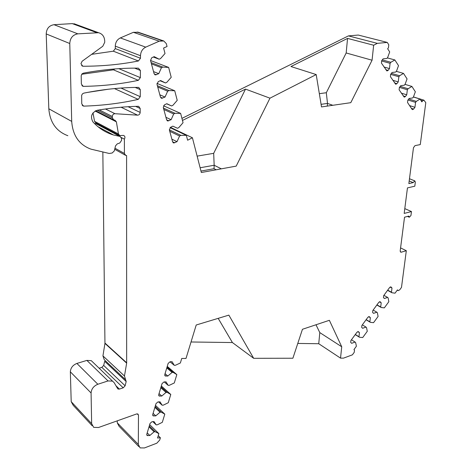 <?xml version="1.0" encoding="UTF-8"?>
<svg xmlns="http://www.w3.org/2000/svg" width="472" height="472" viewBox="0 0 472 472"><rect width="100%" height="100%" fill="white"/><g stroke="black" fill="none" stroke-linecap="round" stroke-linejoin="round"><path stroke-width="0.71" d="M315.998 324.766L319.798 332.595L341.734 346.772L340.53 358.13L343.539 358.124L352.401 354.832L354.236 352.318L354.484 350.106L353.947 349.593L356.407 346.212L355.628 342.589L355.086 342.07L351.652 343.309L350.696 342.401L350.902 340.53L356.938 332.264L358.301 331.586L359.434 332.642L358.968 336.748L359.505 337.268L362.726 337.539L367.281 331.285L366.532 327.627L366.007 327.096L362.614 328.288L361.676 327.356L361.894 325.479L367.894 317.261L369.222 316.594L370.355 317.68L369.865 321.804L370.39 322.341L373.558 322.665L378.084 316.452L377.376 312.759L376.862 312.216L373.511 313.355L372.597 312.405L372.821 310.517L378.786 302.351L380.084 301.697L381.205 302.812L380.697 306.953L381.205 307.502L384.332 307.88L388.828 301.702L388.155 297.974L387.648 297.419L384.344 298.516L383.447 297.537L383.683 295.643L389.612 287.525L390.875 286.882L391.99 288.032L391.465 292.192L391.961 292.752L395.034 293.183L397.448 289.879L398.215 290.622L399.701 289.855L401.489 287.407L406.315 250.709L401.253 252.19L400.746 252.195L400.191 250.903L404.528 217.203L408.811 216.087L409.307 217.232L410.941 215.533L411.466 211.556L404.179 213.421L407.454 187.909L414.799 186.192L415.336 182.103L414.799 180.888L413.183 182.599L409.189 180.977M200.972 171.076L214.028 168.699L216.176 169.784M82.028 65.879L82.712 66.186L80.942 63.673L82.116 61.26L102.784 46.256L104.725 42.273L104.713 40.952C104.418 36.562 102.371 33.819 98.559 32.721L77.862 33.842C72.841 34.739 70.145 37.961 69.767 43.518L46.209 33.931L48.817 108.784C49.955 122.401 56.304 131.369 67.85 135.706M46.209 33.931C46.521 28.597 49.117 25.517 53.991 24.697L72.245 23.612L76.027 24.45M91.651 54.339L113.333 51.194L115.298 48.592L115.286 46.138C115.463 42.273 117.144 39.536 120.336 37.931L133.411 32.308L138.585 32.356M181.932 118.389L348.43 35.89L358.272 35.052L387.258 42.415L388.781 44.799L388.456 47.725L387.654 48.769L389.689 51.926L387.707 57.401L386.91 58.439L383.099 58.858L381.695 60.687L381.429 63.106L386.94 70.977L388.102 70.393L389.488 68.576L390.09 63.313L390.881 62.28L394.846 59.944L398.516 65.638L396.563 71.006L395.778 72.033L392.061 72.487L390.68 74.299L390.409 76.665L395.731 84.276L396.887 83.691L398.244 81.904L398.858 76.753L399.631 75.732L403.513 73.396L407.065 78.912L405.129 84.181L404.362 85.196L400.734 85.692L399.383 87.473L399.106 89.792L404.244 97.155L405.389 96.571L406.728 94.807L407.342 89.769L408.109 88.76L411.903 86.429L415.348 91.775L413.437 96.949L412.681 97.952L409.141 98.477L407.808 100.235L407.531 102.501L412.038 109.309L412.498 109.64L413.631 109.056L414.947 107.309L415.572 102.377L416.322 101.38L420.039 99.055L421.838 101.852L422.587 100.86L423.909 100.17L425.791 102.642L420.275 144.597L415.024 145.618L413.472 147.701L408.852 183.596L413.183 182.599M138.809 446.571L119.062 426.251L117.274 422.835L117.262 420.835M92.111 425.673L73.213 405.312L71.201 401.66L70.346 371.818C70.652 367.853 72.835 365.062 76.895 363.44L86.872 360.407L91.279 360.661L112.537 381.122L108.053 380.939L97.846 384.249C93.686 385.996 91.432 388.904 91.078 392.987L91.645 423.644L93.662 427.349L98.495 427.514L136.597 413.962L137.883 413.991L138.479 415.112L137.181 413.844M99.132 368.219L101.84 367.375L103.681 365.422L104.69 361.31L126.189 381.541L124.466 376.013L126.655 363.145L104.949 343.415L102.849 151.99M124.466 376.013L102.937 355.9L104.241 359.717L125.233 379.423M102.937 355.9L104.949 343.415M100.43 128.585L100.424 128.012M100.619 126.077L100.849 125.552M105.468 108.985L114.973 113.705C113.398 113.829 112.513 114.755 112.318 116.484L112.33 117.841L113.799 119.953L114.956 120.165L116.377 121.847L118.448 133.971L94.553 121.345L95.899 122.926L119.168 135.257M94.553 121.345L93.002 112.873M94.388 123.434L96.276 123.77L120.183 136.467L95.946 123.699M96.902 124.106L96.276 123.77M81.715 74.257L113.445 69.832L114.814 68.959M87.444 92.418L108.342 89.232M83.615 86.358C102.607 86.051 120.85 84.045 138.343 80.334L140.367 77.632L140.402 70.47L138.396 68.151C120.791 67.944 102.442 69.614 83.361 73.154L81.975 73.933L81.202 75.709L81.355 83.992L83.037 86.287L83.615 86.358L81.898 85.538M348.43 35.89L377.334 43.353L387.258 42.415M377.334 43.353L373.653 45.229L372.066 60.215L350.79 102.678L321.509 106.926L316.205 74.57L269.972 98.176L236.201 166.114L201.337 172.504L192.417 137.777L187.62 140.225L186.352 135.358L170.079 127.623M120.336 37.931L145.742 47.141L159.182 41.2L163.743 40.964L166.297 43.601L167.047 46.498L163.595 48.044L165.017 53.519L160.557 58.581L159.17 59.212L154.197 56.646L151.748 57.749L150.527 60.493L154.102 73.673L155.3 74.918L158.769 73.685L161.43 67.72L162.805 67.089L168.64 67.413L171.218 77.296L166.828 82.311L165.471 82.948L160.61 80.541L158.208 81.662L157.005 84.358L160.468 97.132L161.589 98.306L165.041 97.055L167.66 91.19L169.011 90.553L174.728 90.76L177.224 100.341L172.911 105.309L171.584 105.958L166.822 103.704L164.468 104.837L163.282 107.492L166.64 119.87L167.684 120.985L171.118 119.711L173.702 113.953L175.029 113.304L180.628 113.398L183.053 122.69L178.811 127.611L177.507 128.266L172.846 126.16L170.54 127.31L169.365 129.912L172.628 141.924L173.602 142.975L177.018 141.683L179.566 136.024L180.864 135.364L186.352 135.358M145.742 47.141C142.467 48.828 140.715 51.684 140.485 55.708L140.473 58.257L115.298 48.592M82.712 66.186L83.225 66.245C102.395 66.227 120.797 64.475 138.432 60.976L140.473 58.257M69.767 43.518L71.703 121.398C72.741 135.529 79.16 144.78 90.954 149.146L109.209 153.465L112.194 152.999L114.342 150.887L115.51 145.889L117.274 143.877L119.746 143.028L121.575 140.385L121.57 138.502L120.183 136.467M114.973 113.705L137.594 115.168C139.11 115.044 139.966 114.135 140.172 112.436L140.19 108.501L138.738 106.377L138.219 106.318C124.991 106.572 111.327 107.887 97.226 110.265C91.556 112.708 90.117 116.572 92.907 121.87C98.76 128.236 105.622 132.614 113.481 134.992L119.847 136.402M118.448 133.971L119.805 135.6L123.581 135.411C125.068 136.19 125.334 137.44 124.378 139.163L124.401 153.465L125.711 155.424L126.59 155.483L126.655 363.145M112.537 381.122L114.165 382.68L117.616 388.586L118.088 389.04L119.416 389.087L123.221 387.825L125.121 385.783L126.189 381.541M341.734 346.772L329.362 320.305L302.452 329.285L292.888 358.23L253.665 358.307L228.855 315.125L196.216 324.996L186.003 358.449L181.744 358.454L180.363 362.992L175.377 365.293L174.227 365.298L172.132 361.741L170.097 361.753L168.15 363.393L164.805 374.491L165.259 375.983L167.808 376.048L172.068 372.432L173.218 372.414L176.829 374.603L174.292 382.957L169.306 385.311L168.156 385.347L166.044 381.877L164.008 381.925L162.061 383.583L158.751 394.574L159.182 396.02L161.76 396.055L166.014 392.415L167.165 392.374L170.787 394.462L168.274 402.734L163.288 405.153L162.138 405.2L160.014 401.825L157.978 401.914L156.031 403.584L152.751 414.469L153.158 415.867L155.772 415.873L160.014 412.203L161.17 412.144L164.805 414.133L162.309 422.328L157.329 424.8L156.179 424.877L154.043 421.59L152.002 421.714L150.061 423.39L146.81 434.181L147.193 435.532L149.836 435.503L154.073 431.815L155.229 431.732L158.875 433.62L157.542 437.998L160.397 437.786L159.695 440.081L156.798 443.208L144.45 447.946L140.095 447.893L138.314 444.429L138.479 415.112M81.756 103.828L83.355 106.041L83.992 106.117C102.819 105.533 120.903 103.285 138.249 99.374L140.261 96.683L140.296 89.645L138.774 87.45L138.308 87.397C120.844 87.462 102.66 89.373 83.745 93.143L82.376 93.928L81.638 95.409L81.756 103.828M404.799 208.618L411.466 211.556M400.575 247.906L406.315 250.709M355.086 342.07L351.451 339.781M359.434 332.642L357.752 331.604M358.968 336.748L355.316 334.483M359.505 337.268L355.221 334.613M366.007 327.096L362.331 324.878M370.355 317.68L368.602 316.653M369.865 321.804L366.178 319.615M370.39 322.341L366.065 319.768M376.862 312.216L373.146 310.069M381.205 302.812L379.394 301.791M380.697 306.953L376.969 304.835M381.205 307.502L376.839 305.012M387.648 297.419L383.901 295.348M391.99 288.032L390.126 287.029M391.465 292.192L387.701 290.144M391.961 292.752L387.553 290.345M253.665 358.307L232.407 342.548L191.03 341.982M319.798 332.595L318.748 343.728L340.53 358.13M318.748 343.728L297.773 343.439M327.267 106.088L327.503 103.415L321.084 104.33M316.205 74.57L290.953 66.528L347.551 38.403L373.653 45.229M192.417 137.777L170.451 127.351M182.463 120.443L245.511 89.108L269.972 98.176M420.039 99.055L413.395 97.002M394.846 59.944L387.329 57.897M403.513 73.396L396.303 71.343M411.903 86.429L404.988 84.37M415.572 102.377L407.991 99.999M416.322 101.38L408.734 99.008M414.947 107.309L409.578 105.592M408.109 88.76L400.209 86.382M407.342 89.769L399.454 87.379M406.728 94.807L401.33 93.143M399.631 75.732L391.4 73.355M398.858 76.753L390.633 74.364M398.244 81.904L392.816 80.293M390.881 62.28L382.296 59.909M390.09 63.313L381.529 60.941M389.488 68.576L384.025 67.024M347.551 38.403L346.177 52.97L372.066 60.215M346.177 52.97L326.311 92.736L327.503 103.415L332.831 105.285M319.332 93.668L326.311 92.736M245.511 89.108L213.686 153.329L214.164 165.247L200.116 167.761M221.344 168.84L214.164 165.247L214.028 168.699M218.176 318.352L232.407 342.548M197.131 156.132L213.686 153.329M168.64 67.413L150.527 60.504M174.728 90.76L156.958 83.396M180.628 113.398L163.513 105.769M179.566 136.024L169.743 131.293M180.864 135.364L169.348 129.847M177.018 141.683L171.873 139.157M175.029 113.304L163.448 108.1M173.702 113.953L163.825 109.492M171.118 119.711L165.949 117.321M171.584 105.958L166.651 103.787M169.011 90.553L157.365 85.692M167.66 91.19L157.725 87.025M165.041 97.055L159.843 94.813M165.471 82.948L160.126 80.765M162.805 67.089L151.093 62.587M161.43 67.72L151.441 63.862M158.769 73.685L153.542 71.602M159.17 59.212L153.341 57.029M133.411 32.308L159.182 41.2M124.378 139.163L121.387 137.57M158.25 435.68L160.397 437.786M158.875 433.62L149.683 424.658M176.829 374.603L167.241 366.396M170.787 394.462L161.335 385.996M164.805 414.133L155.483 405.418M154.073 431.815L149.016 426.859M155.229 431.732L149.299 425.933M149.836 435.503L147.199 432.889M156.179 424.877L152.845 421.661M161.17 412.144L155.152 406.504M160.014 412.203L154.887 407.389M155.772 415.873L153.093 413.33M162.138 405.2L158.551 401.89M167.165 392.374L161.064 386.898M166.014 392.415L160.81 387.736M161.76 396.055L159.046 393.583M168.156 385.347L164.28 381.919M173.218 372.414L167.029 367.11M172.068 372.432L166.787 367.9M167.808 376.048L165.052 373.659M174.227 365.298L170.026 361.753M138.343 80.334L113.445 69.832M140.367 77.632L118.838 68.676M140.402 70.47L134.638 68.139M138.249 99.374L114.466 88.588M83.992 106.117L82.181 105.191M140.261 96.683L120.974 88.052M140.296 89.645L135.216 87.426M397.937 290.433L397.294 290.085M380.302 301.844L379.995 301.673M391.111 287.047L390.763 286.858M420.859 100.329L422.587 100.86M413.631 109.056L411.389 108.33M405.389 96.571L403.135 95.869M396.887 83.691L394.616 83.013M388.102 70.393L385.825 69.738M401.253 252.19L400.262 251.7M174.734 142.845L172.587 141.777M168.793 120.856L166.634 119.847M162.669 98.182L160.504 97.244M156.356 74.794L154.191 73.933M162.899 40.911L137.045 32.055M115.286 46.138L140.485 55.708M138.432 60.976L113.333 51.194M83.225 66.245L81.626 65.543M96.624 32.586L72.245 23.612M77.862 33.842L53.991 24.697M48.817 108.784L71.703 121.398M119.912 136.408L96.011 123.711M140.19 108.501L135.659 106.383M140.172 112.436L128.095 106.719M137.594 115.168L121.056 107.221M99.285 109.923L112.318 116.484M97.326 110.247L112.33 117.841M95.132 111.02L116.377 121.847M124.401 153.465L114.967 148.214M126.685 362.797L104.979 343.079M125.121 385.783L103.681 365.422M123.221 387.825L101.84 367.375M119.416 389.087L115.965 385.76M86.872 360.407L108.053 380.939M76.895 363.44L97.846 384.249M70.346 371.818L91.078 392.987M71.201 401.66L91.645 423.644M138.314 444.429L117.274 422.835M147.795 435.656L146.739 434.6M153.73 415.985L152.674 414.976M159.725 396.132L158.675 395.17M165.772 376.09L164.734 375.181M82.323 85.945L83.037 86.287M82.624 105.669L83.355 106.041M398.038 290.528L397.271 290.115M413.442 96.937L423.909 100.17M409.478 178.74L414.799 180.888M407.513 216.43L409.165 217.167M173.183 142.768L173.602 142.975M167.259 120.785L167.684 120.985M161.164 98.123L161.589 98.306M154.887 74.747L155.3 74.918M163.743 40.964L137.871 32.114M98.559 32.721L74.133 23.753M95.68 110.743L113.15 119.622M114.714 149.282L125.086 155.076M118.088 389.04L117.611 388.58M146.869 435.213L147.193 435.532M152.822 415.549L153.158 415.867M158.84 395.707L159.182 396.02M164.911 375.677L165.259 375.983M97.969 126.697L113.481 134.992"/></g></svg>
